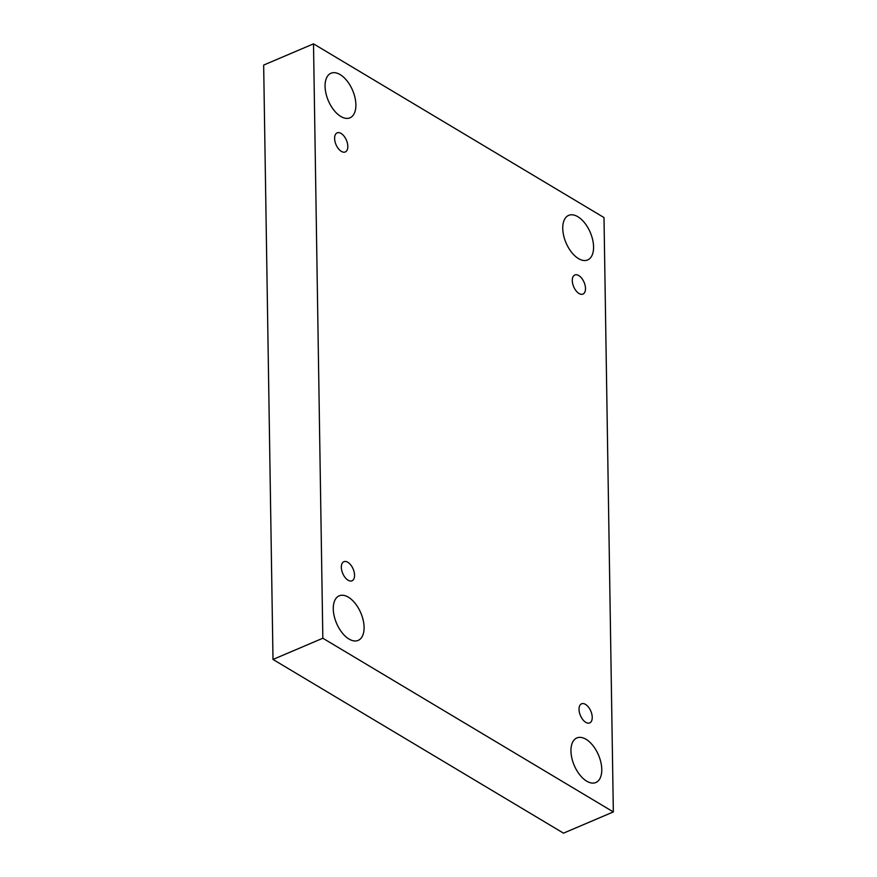 <?xml version="1.0" encoding="UTF-8"?>
<svg xmlns="http://www.w3.org/2000/svg" width="877" height="877" viewBox="0 0 877 877"><rect width="100%" height="100%" fill="white"/><g stroke="black" fill="none" stroke-linecap="round" stroke-linejoin="round"><path stroke-width="1.32" d="M313.506 43.85L263.659 65.073L272.999 659.449L563.494 833.15L613.341 811.927L604.001 217.551L313.506 43.85L322.835 638.226L272.999 659.449M322.835 638.226L613.341 811.927M601.775 769.436A24.227 13.199 -113.1 0 1 595.856 782.514A24.227 13.199 -113.1 0 1 574.227 765.402A24.227 13.199 -113.1 0 1 576.88 737.941A24.227 13.199 -113.1 0 1 592.973 745.625A24.227 13.199 -113.1 0 1 601.775 769.436M593.565 246.865A24.227 13.199 -113.1 0 1 587.656 259.943A24.227 13.199 -113.1 0 1 566.016 242.83A24.227 13.199 -113.1 0 1 568.669 215.369A24.227 13.199 -113.1 0 1 584.762 223.054A24.227 13.199 -113.1 0 1 593.565 246.865M355.887 104.758A24.227 13.199 -113.1 0 1 349.967 117.825A24.227 13.199 -113.1 0 1 328.338 100.712A24.227 13.199 -113.1 0 1 330.98 73.251A24.227 13.199 -113.1 0 1 347.084 80.936A24.227 13.199 -113.1 0 1 355.887 104.758M364.087 627.329A24.227 13.199 -113.1 0 1 358.178 640.396A24.227 13.199 -113.1 0 1 336.549 623.284A24.227 13.199 -113.1 0 1 339.191 595.823A24.227 13.199 -113.1 0 1 355.284 603.508A24.227 13.199 -113.1 0 1 364.087 627.329M347.807 562.267A10.381 5.657 66.9 0 0 343.883 561.686A10.381 5.657 66.9 0 0 342.743 573.459A10.381 5.657 66.9 0 0 352.017 580.793A10.381 5.657 66.9 0 0 354.165 572.155A10.381 5.657 66.9 0 0 347.807 562.267M341.076 133.436A10.381 5.657 66.9 0 0 337.141 132.865A10.381 5.657 66.9 0 0 336.012 144.628A10.381 5.657 66.9 0 0 345.275 151.962A10.381 5.657 66.9 0 0 347.435 143.324A10.381 5.657 66.9 0 0 341.076 133.436M578.754 275.553A10.381 5.657 66.9 0 0 574.83 274.983A10.381 5.657 66.9 0 0 573.69 286.746A10.381 5.657 66.9 0 0 582.964 294.08A10.381 5.657 66.9 0 0 585.112 285.442A10.381 5.657 66.9 0 0 578.754 275.553M585.496 704.384A10.381 5.657 66.9 0 0 581.561 703.803A10.381 5.657 66.9 0 0 580.431 715.577A10.381 5.657 66.9 0 0 589.695 722.911A10.381 5.657 66.9 0 0 591.854 714.273A10.381 5.657 66.9 0 0 585.496 704.384"/></g></svg>
